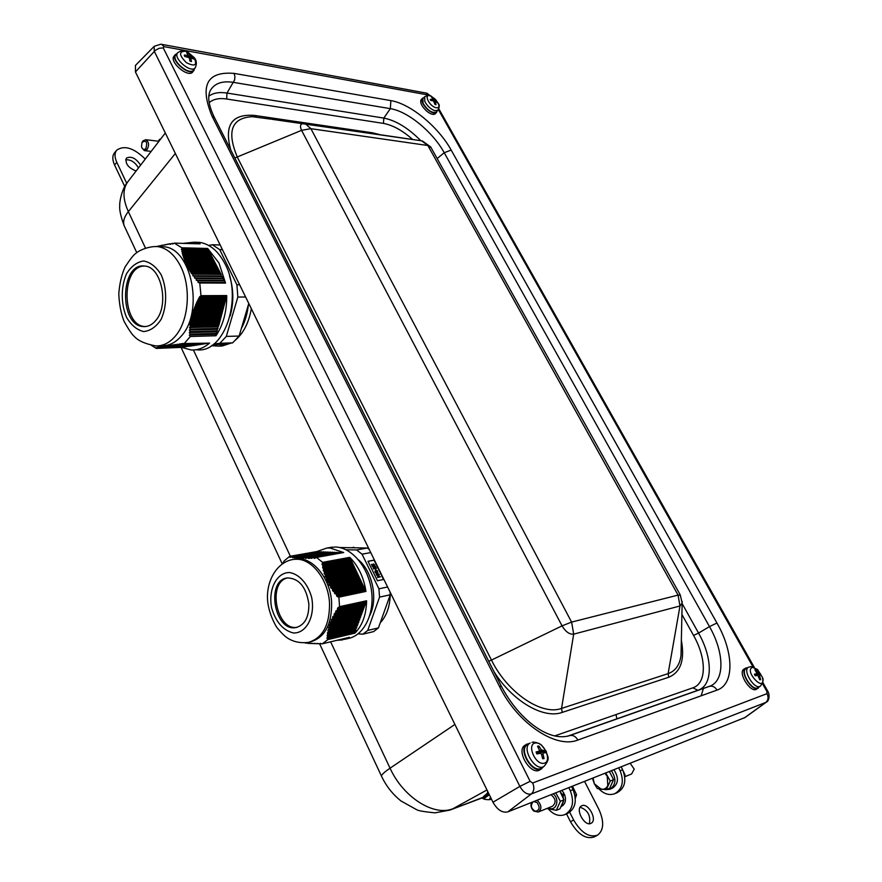<?xml version="1.0" encoding="UTF-8"?>
<svg xmlns="http://www.w3.org/2000/svg" width="882" height="882" viewBox="0 0 882 882"><rect width="100%" height="100%" fill="white"/><g stroke="black" fill="none" stroke-linecap="round" stroke-linejoin="round"><path stroke-width="1.32" d="M194.911 242.23L199.663 242.374C209.695 243.961 218.008 250.852 224.579 263.057C243.664 296.947 224.778 353.594 196.873 349.779L195.44 349.823M229.552 275.934C233.708 289.318 233.884 302.68 230.114 316.043M329.107 547.667L335.447 547.005C351.83 547.391 368.422 567.104 371.498 590.631C374.751 614.159 363.693 635.922 347.684 638.623L344.697 639.34M358.533 559.872C372.535 571.547 378.146 599.065 369.79 615.515M745.047 717.518L507.823 811.881C502.321 813.127 497.371 809.908 492.983 802.234L135.431 71.949L135.453 65.411M703.395 688.467L701.168 695.799M487.548 792.973L487.559 791.143M231.216 343.021L222.22 345.998L218.824 346.119M251.326 308.656C248.801 323.044 243.267 333.716 234.733 340.661M351.466 547.733L361.841 547.92M390.208 592.318L390.241 594.523M390.23 594.865C389.899 606.64 386.57 615.945 380.252 622.791M126.721 183.302L116.788 162.288C114.484 157.183 114.439 153.17 116.656 150.227C124.219 144.913 133.755 147.856 145.265 159.08M124.737 186.488L114.572 164.967C112.279 159.874 112.234 155.849 114.462 152.906L116.656 150.227M138.441 167.966C135.133 162.167 130.878 159.444 125.674 159.818M136.104 171.02C128.265 167.823 125.012 163.534 126.346 158.154C131.22 155.827 135.971 158.165 140.591 165.177M584.557 781.397L598.812 809.213C604.335 821.484 603.916 830.116 597.588 835.122C589.22 837.922 581.238 832.873 573.62 819.984L569.728 812.289M566.542 813.921L570.5 821.759L573.62 819.984M597.588 835.122L594.446 836.864C586.078 839.664 578.096 834.637 570.5 821.759M589.374 823.689C590.863 815.585 587.798 810.095 580.169 807.217M581.866 805.729C588.305 802.499 597.687 820.095 591.172 823.237C584.92 827.316 574.799 809.158 581.481 805.916L581.866 805.729M145.883 148.507C143.909 150.205 142.443 149.565 141.484 146.599L142.035 142.421C146.324 139.841 147.614 141.87 145.883 148.507M141.77 147.559L144.35 150.613L147.118 149.444C149.4 145.045 148.948 141.804 145.773 139.698L142.983 140.877L142.167 142.167M158.495 141.241L159.366 139.488L160.711 138.981M574.943 795.388L576.552 794.726L572.517 786.171M575.318 798.342L576.552 794.726M533.676 801.606L536.962 802.477C540.236 807.228 539.74 810.172 535.462 811.33C531.008 808.728 530.214 805.575 533.07 801.848M531.438 802.499C530.413 805.696 531.185 808.551 533.764 811.065L538.207 812.046C541.791 809.235 541.746 805.63 538.086 801.231L536.719 800.404M538.34 811.991L552.474 806.236C556.366 802.576 555.88 798.739 550.996 794.726M562.308 795.498L564.458 794.23C566.487 800.106 565.428 804.208 561.294 806.523L561.239 806.556M555.759 792.841L560.357 801.308L563.94 799.853L559.883 791.198L562.484 794.891L563.83 792.995L561.834 790.415M564.458 794.23L562.992 796.203L563.51 798.508M563.521 801.297L561.724 805.63M560.357 801.308L556.344 810.304L546.873 808.518M556.344 810.304L559.938 808.827L563.94 799.853M548.505 807.846C555.969 812.377 560.39 799.29 553.201 793.855M548.703 809.367C553.731 814.781 559.056 816.556 564.678 814.692C572.65 810.062 574.524 802.08 570.312 790.746L568.835 787.637M565.031 814.549L567.424 813.546C575.384 808.915 577.258 800.955 573.046 789.655L571.569 786.557M621.215 766.822L622.659 769.777C626.771 780.559 624.919 788.199 617.102 792.709L614.93 793.624M598.999 788.905C603.916 793.976 609.109 795.597 614.6 793.767C622.416 789.247 624.28 781.584 620.156 770.78L618.712 767.814M613.883 769.732C619.098 777.803 618.547 783.988 612.251 788.276L609.969 789.225M605.25 789.644L609.727 789.324C616.033 785.024 616.573 778.828 611.369 770.736M593.035 778.023L594.358 783.822L601.348 789.291C604.269 789.566 606.419 788.321 607.808 785.564L607.235 776.314L604.975 773.271M609.363 771.541L613.585 779.677L609.649 788.31L606.287 789.699L597.323 788.519L594.358 783.822L592.461 778.255M613.585 779.677L610.234 781.044L606.287 789.699M605.758 772.963L610.234 781.044M630.189 763.261L634.213 769.148L631.6 773.966L624.754 776.755M624.511 775.245L625.084 775.013L621.578 767.572M624.688 776.281L625.084 775.013M488.793 793.679C484.67 796.27 482.675 797.89 482.807 798.552L484.229 799.114M488.231 792.521L483.501 796.589L483.005 798.012M437.252 111.044L435.355 113.767C433.492 115.145 430.559 114.23 426.568 111.033C421.53 106.16 419.755 102.301 421.232 99.457L423.9 97.505M759.534 686.659L756.524 689.195C750.483 693.395 737.396 672.338 744.011 669.118L744.066 669.096M194.801 68.366L192.75 71.938C188.307 78.388 168.716 61.773 174.085 56.051L177.183 53.328M543.918 766.436L539.949 769.832C530.854 776.204 515.353 750.373 525.099 745.18L529.895 743.173M541.857 768.674C532.761 775.046 517.238 749.193 526.984 744M541.647 767.946C533.015 774.462 517.866 749.237 527.524 744.518L530.137 743.041C520.589 747.704 535.617 772.709 544.15 766.271L541.647 767.946M194.051 70.362C189.608 76.811 170.005 60.174 175.364 54.464M193.654 69.887C189.542 76.271 170.535 60.13 175.904 54.772L177.734 52.7C172.431 57.992 191.262 73.989 195.319 67.682L193.654 69.887M184.261 55.114L184.922 56.47L184.525 55.268M758.255 688.192C752.214 692.381 739.127 671.301 745.731 668.093L747.704 667.696M758.024 687.629C752.313 691.874 739.623 671.456 746.128 668.545L748.509 667.255C742.082 670.133 754.672 690.363 760.306 686.174L758.024 687.629M436.623 112.477C434.76 113.855 431.827 112.94 427.836 109.732C422.798 104.848 421.023 100.989 422.489 98.156M423.04 103.293L422.897 98.464L424.672 96.766L424.826 101.54C427.23 105.994 430.493 109.026 434.617 110.647L437.968 110.25L436.314 112.069C432.114 113.436 427.682 110.504 423.04 103.293M436.017 101.706L436.799 101.408L432.643 97.527L432.5 98.277M435.851 104.539L434.936 104.274L436.017 104.737L435.333 101.496L437.34 102.555L436.799 101.408M432.643 97.527L431.596 97.196L433.15 99.534L430.251 99.368L430.791 100.526L433.503 100.857L434.969 104.418L436.017 104.737M430.251 99.368L430.846 100.526M435.719 99.71L438.431 103.723C439.589 106.976 438.696 108.288 435.741 107.659C428.487 105.631 423.173 92.555 431.066 96.237L435.035 99.016M437.968 110.25C439.501 106.943 439.655 104.76 438.431 103.723L431.066 96.237C430.041 95.002 427.902 95.179 424.672 96.766M755.83 669.67L754.882 669.769L757.098 673.539L754.43 674.201L755.201 675.799L757.847 675.347L759.722 679.757L760.659 679.669L759.611 675.877L759.634 675.182L761.1 675.215L760.328 673.616L758.112 672.768L755.83 669.67L755.587 670.629M754.43 674.201L755.268 675.788M760.328 673.616L756.767 675.513M760.659 679.669L759.623 679.327M752.765 667.255L757.572 669.559L762.39 677.266C766.315 694.685 742.876 670.331 752.765 667.255M188.164 53.096L186.708 52.677L188.197 55.334L184.25 55.103L184.779 56.459L189.211 57.672L189.983 61.134L191.438 61.553L190.854 57.771L193.864 59.105L188.164 53.096L187.833 54.342M193.345 57.76L192.254 58.201M189.961 61.001L191.438 61.553M185.606 51.266L187.888 52.203L193.985 57.407C197.645 65.224 195.109 66.977 186.389 62.666C178.936 55.147 178.671 51.343 185.606 51.266M538.913 746.029L537.535 746.216L539.795 750.99L536.08 751.971L536.895 753.989L540.534 753.283L541.46 754.055L542.684 758.752L544.062 758.553L542.981 753.834L543.114 752.93L545.484 752.776L544.657 750.78L541.372 749.932L538.913 746.029L538.417 747.528M536.08 751.971L537.061 753.956L536.311 751.982M544.657 750.78L539.751 753.415M544.062 758.553L542.551 758.079M535.44 742.975C544.183 741.685 552.617 762.059 543.775 763.316C534.933 764.727 526.499 744 535.44 742.975M367.728 630.432L378.433 627.885L373.593 631.611L362.877 634.18L367.728 630.432L379.536 597.114L378.929 588.823L362.05 554.183L356.604 549.971L346.053 549.762M358.103 633.849L362.877 634.18M378.433 627.885L390.252 594.799L379.536 597.114M390.252 594.799L390.053 591.987M387.606 586.993L378.929 588.823M370.76 552.584L362.05 554.183M383.714 579.452L377.463 580.731L367.97 561.283L374.244 560.092L383.714 579.452M369.216 549.442L367.375 548.02L356.604 549.971M367.375 548.02L339.636 547.524M368.014 561.371L374.089 560.213L383.527 579.496M212.231 345.182L232.65 342.855L219.839 343.285L226.31 336.417L237.831 297.058L236.905 284.776L219.706 249.606L212.341 244.766L208.659 245.428M213.874 343.969L219.839 343.285M232.65 342.855L239.132 336.031L226.31 336.417M239.132 336.031L248.779 303.441M245.626 297.013L237.831 297.058M239.639 284.787L236.905 284.776M222.451 249.683L219.706 249.606M220.158 244.987L212.341 244.766M211.437 345.711L218.78 346.119L227.137 343.484M241.37 328.446C245.097 321.533 247.434 313.617 248.404 304.698M297.355 627.234C276.573 631.633 266.871 582.054 287.62 577.919M293.772 559.386L296.264 558.956C312.482 556.531 330.452 578.25 331.632 602.627C331.875 624.665 324.73 637.785 310.177 641.975M306.131 642.769L304.94 642.868M306.429 642.724L308.127 643.397L322.305 643.816L327.883 639.582L326.957 638.281L327.729 637.256L327.156 635.249L328.027 634.202L327.409 633.232L328.435 631.633L327.972 630.112L329.008 629.02L328.622 627.477L329.747 626.352L329.251 625.349L330.64 623.662L330.199 622.637L331.478 621.479L331.323 619.881L332.69 618.712L332.624 617.091L334.366 615.305L334.399 613.663L335.921 612.45L335.689 611.38L337.266 610.157L337.828 607.863L339.537 606.662L338.886 597.136L337.067 596.475L336.207 594.225L334.476 593.178L334.565 592.043L332.889 590.995L332.26 588.691L330.673 587.621L330.518 585.88L329.008 584.799L328.942 583.046L327.509 581.944L327.806 580.764L326.45 579.661L326.538 577.875L325.271 576.751L325.436 574.954L324.256 573.807L324.499 571.999L323.253 570.235L323.727 569.022L322.713 567.854L322.988 565.406L322.073 564.226L322.592 562.374L316.506 557.435L314.488 558.383L313.22 557.611L308.502 558.449L307.432 557.644L305.745 558.449L304.764 557.622L303.154 558.405L302.283 557.567L300.74 558.339L299.957 557.49L298.502 558.24L297.818 557.38L296.44 558.119L295.856 557.237L294.566 557.964L294.059 557.071L292.846 557.777L292.416 556.873L289.891 557.325L289.594 556.377L284.247 560.853L282.472 563.785M289.66 556.388L317.498 551.945M291.027 556.674L319.692 552.033M292.515 556.895L321.897 552.121M294.158 557.093L324.113 552.209M295.966 557.259L326.329 552.297M297.951 557.402L328.545 552.386M300.101 557.512L330.783 552.474M302.427 557.589L333.01 552.562M304.929 557.644L335.248 552.65M307.598 557.667L337.497 552.738M310.431 557.656L339.757 552.827M313.419 557.622L341.918 552.838M316.506 557.435L343.693 552.518L316.473 557.435M365.953 591.403L365.964 591.425C363.781 577.39 358.379 566.035 349.768 557.358L365.953 591.403L338.864 597.114M327.883 639.582L354.917 633.144L355.038 631.126L366.603 600.785L339.537 606.662M365.964 591.425L338.886 597.136M308.854 604.016C309.02 617.301 304.709 625.151 295.933 627.554C274.181 632.096 265.493 579.452 287.675 577.908C299.241 578.526 306.308 587.225 308.854 604.016M337.089 640.277L342.205 639.935L349.294 637.333M343.693 552.518L329.934 547.976L326.748 548.075L316.77 551.57M354.917 633.144C362.414 625.448 366.306 614.666 366.603 600.785M145.442 326.549L145.078 326.527C121.606 326.175 120.768 265.967 144.339 266.044M159.62 246.662L163.865 246.773C191.714 248.085 204.249 312.151 181.13 336.24C175.286 342.866 168.771 346.009 161.582 345.667L159.311 345.744M192.364 345.645L162.266 346.417L161.924 347.133L160.866 346.681L160.711 347.486L159.466 346.858L159.477 347.74L158.286 347.111L158.33 347.993L157.194 347.365L157.283 348.236L156.202 347.607L156.312 348.423L151.539 345.457M163.368 346.869L163.754 346.152L164.912 346.593L165.364 345.876L166.566 346.328L167.084 345.601L168.33 346.053L168.903 345.325L170.204 345.766L170.843 345.038L172.188 345.479L172.883 344.752L174.272 345.193L175.033 344.454L176.455 344.895L182.067 343.561L209.376 343.142L183.71 344.013M164.273 245.086L169.553 243.807L170.281 244.391L171.935 243.432L172.718 244.016L174.294 243.112L181.846 247.787L182.464 253.95L186.521 264.865L191.681 273.685L193.004 274.159L192.827 275.757L194.591 276.375L194.47 277.962L196.267 278.591L196.201 280.178L198.031 280.807L198.02 282.394L199.762 282.979L200.975 295.668L199.652 296.738L196.719 302.449L191.901 315.227L189.939 325.37L190.633 326.583L189.498 327.531L190.435 329.096L189.354 330.044L190.325 331.61L189.299 332.558L190.314 334.113L189.343 335.061L190.314 336.505L183.919 343.925L209.376 343.142M163.038 245.053L158.065 246.486M157.702 246.596L156.853 246.508M173.655 243.476L171.935 243.432M199.663 242.374L194.04 242.208L200.115 243.862L174.294 243.112M199.762 282.979L225.538 283.089L218.957 262.957L207.667 248.459L221.139 274.434L193.004 274.159M192.827 275.757L221.283 276L221.139 274.434M194.47 277.962L222.396 278.172L222.253 276.606L194.591 276.375M222.253 276.606L221.283 276M196.201 280.178L223.521 280.344L223.367 278.778L196.267 278.591M223.367 278.778L222.396 278.172M198.02 282.394L224.634 282.516L224.491 280.95L198.031 280.807M224.491 280.95L223.521 280.344M225.538 283.089L224.634 282.516M190.314 336.505L216.002 335.755C223.245 324.874 226.828 311.478 226.729 295.569L218.67 325.943L190.633 326.583M189.498 327.531L217.865 326.869L218.67 325.943M189.354 330.044L217.192 329.35L218.008 328.424L190.435 329.096M218.008 328.424L217.865 326.869M189.299 332.558L216.531 331.83L217.336 330.904L190.325 331.61M217.336 330.904L217.192 329.35M189.343 335.061L215.87 334.311L216.674 333.385L190.314 334.113M216.674 333.385L216.531 331.83M216.002 335.755L215.87 334.311M181.361 344.234L207.931 343.197M178.98 344.531L206.201 343.451M176.676 344.829L204.459 343.726M174.482 345.127L202.717 344.002M172.387 345.413L200.986 344.278M170.391 345.7L199.255 344.553M168.506 345.987L197.524 344.829M166.731 346.262L195.804 345.094M165.066 346.538L194.084 345.369M192.033 345.865L163.512 346.802M162.056 347.067L190.655 345.909M188.946 346.185L160.711 347.486M187.16 346.549L159.477 347.74M185.463 346.813L158.33 347.993M183.765 347.089L157.283 348.236M182.078 347.354L156.312 348.423M181.946 347.508L191.284 349.989C197.788 350.286 203.896 347.982 209.585 343.065M194.04 242.208L183.169 243.366M155.574 320.695C151.98 324.874 147.956 326.836 143.49 326.572C118.761 326.031 119.985 261.954 144.802 266.088C161.682 266.717 169.454 305.745 155.574 320.695M166.566 244.623L165.088 244.579M168.837 244.237L167.271 244.193M171.196 243.862L169.553 243.807M376.416 568.405L375.875 568.603L376.416 568.405L375.379 566.299L375.886 568.041L373.45 566.828L373.207 567.997L374.177 568.769L373.692 567.291L376.03 568.482M375.875 568.603L373.472 567.435M373.637 568.967L373.13 567.016M375.567 567.81L375.07 566.365M377.959 573.443L376.096 573.498L374.905 571.745L376.25 573.377L378.036 573.388L377.298 570.621L376.129 570.852L376.735 572.098L377.353 571.106L377.705 572.958L375.633 572.253L375.412 571.018L375.059 571.613M374.905 571.745L374.982 571.095M377.75 572.804L377.353 571.106M376.581 572.231L376.129 570.852M377.672 577.467L377.529 576.718L377.672 577.467L380.517 576.795L377.992 576.839L379.139 575.637L376.989 574.777L379.304 574.314L377.176 574.832M377.827 577.346L380.517 576.795M378.444 575.681L376.548 575.152L378.599 575.56M376.548 575.152L376.393 574.391L376.702 575.031M379.304 574.314L376.393 574.391M376.261 570.356L375.622 569.055L375.93 570.422M375.776 570.544L375.302 569.122M374.762 564.899L373.295 563.94L373.207 565.549L372.48 565.682L371.465 564.315L372.38 566.189L373.77 565.913L373.329 564.48L374.663 565.902L374.762 564.899M374.453 565.594L374.045 564.491M373.891 564.623L373.262 564.557M372.38 566.189L373.77 565.913M372.226 566.31L371.465 564.315M372.998 565.582L372.921 564.138M616.011 714.574L616.904 718.819M486.974 789.952L453.083 808.662C434.032 816.765 403.195 797.328 390.053 768.189L330.629 641.82M483.27 797.262L449.897 810.084L435.047 812.851C424.628 811.826 418.553 810.801 416.822 809.797L401.067 801.01C392.821 794.45 386.371 786.336 381.73 776.667C380.66 775.543 383.438 772.72 390.053 768.189L454.903 724.442M175.353 153.468L128.342 211.625C122.719 199.056 122.554 189.112 127.824 181.791L165.32 132.984M290.387 556.233L193.412 350M145.453 248.029L128.342 211.625C123.557 217.755 122.422 222.981 124.902 227.28L136.765 252.649M114.572 164.967L116.788 162.288M573.046 789.655L570.312 790.746M620.156 770.78L622.659 769.777M490.701 797.56C489.124 798.905 489.356 799.368 491.395 798.982M489.345 794.792C484.725 797.758 483.226 799.279 484.857 799.346C488.099 799.875 490.293 799.798 491.461 799.125M492.983 802.234L519.873 786.402C523.302 792.356 527.127 794.869 531.328 793.965L766.182 702.27L744.981 717.562M507.823 811.881L531.328 793.965C534.15 791.275 534.602 787.626 532.662 783.007L530.126 781.331L519.873 786.402L154.273 51.31L154.163 46.36L135.376 65.489M744.397 717.882L765.741 702.513C768.299 700.231 768.729 697.276 767.009 693.649L532.662 783.007M210.07 91.033L210.578 90.074C214.844 83.217 222.507 80.659 233.587 82.39L390.329 108.651L383.813 118.089L226.983 93.051C219.364 91.86 213.312 92.908 208.825 96.171M390.88 100.625L234.083 73.393C206.972 71.177 199.575 85.345 211.9 115.884L499.51 686.472C517.403 723.295 555.969 749.116 577.853 740.042L717.066 690.088C734.64 684.344 733.78 652.184 716.956 623.034L451.176 150.072C438.453 126.887 410.45 103.701 390.88 100.625L390.329 108.651C407.793 111.264 432.897 131.98 444.219 152.729L437.152 158.551M420.813 140.701C408.245 128.022 395.908 120.481 383.813 118.089L383.45 123.403C392.711 125.09 402.457 130.459 412.677 139.51M154.229 46.294L160.899 44.188M135.431 71.949L155.287 50.351L159.245 48.256L163.258 47.915L164.041 46.647L161.582 44.321L426.943 93.205L430.614 96.05M426.271 93.084L431.871 96.634M164.041 46.647L429.291 95.201M530.126 781.331L163.258 47.915M762.434 683.572L766.943 691.554L767.009 693.649M766.943 691.554L767.858 691.378M438.42 109.666L752.985 666.825M451.176 150.072L444.219 152.729L709.481 626.606L698.544 633.078L682.139 603.597M716.956 623.034L709.481 626.606C724.365 652.515 725.048 680.981 709.591 686.284L698.224 690.176C713.119 685.071 712.7 657.84 698.544 633.078L693.561 635.459C706.614 658.358 706.758 683.451 692.822 687.839L554.712 735.908M568.857 735.864L709.393 686.361L567.358 736.272L697.927 690.286L692.822 687.839M209.188 102.643C213.312 99.093 219.133 97.869 226.652 99.004L226.983 93.051L234.612 79.942L234.921 76.491L234.083 73.393M214.458 117.604L211.9 115.884M501.439 686.439L499.51 686.472M568.262 736.04L569.662 735.588C572.947 734.871 575.681 736.36 577.853 740.042M210.148 90.868L210.578 90.074C207.248 95.951 208.461 104.969 214.205 117.108L501.362 686.273C517.966 718.113 547.865 742.435 569.662 735.588L709.393 686.361C712.491 685.656 715.048 686.902 717.066 690.088M681.907 614.456L693.561 635.459M226.652 99.004L383.45 123.403M493.953 671.588C512.233 701.058 543.51 719.326 562.231 712.402L668.765 677.244C680.739 672.238 684.928 659.912 681.356 640.266M380.462 134.781L372.634 132.829L254.578 115.432C231.889 113.668 223.962 125.178 230.786 149.984M681.213 646.738L681.025 655.337C679.746 664.929 675.447 671.026 668.126 673.628L679.978 605.978L682.15 603.079L682.161 601.458M668.765 677.244L668.126 673.628L561.558 708.411L573.675 634.147L679.978 605.978L678.071 595.096L571.591 622.097L310.905 128.684L427.869 145.508L678.071 595.096L680.397 595.196M562.231 712.402L561.558 708.411C541.724 715.93 507.326 692.646 491.461 660.078L562.055 625.867C565.627 631.799 569.496 634.555 573.675 634.147L571.635 622.13M373.351 133.733L372.634 132.829M488.716 661.224L491.461 660.078L237.456 157.382C226.531 131.539 231.437 117.968 252.186 116.667L270.796 119.136M256.618 117.063L254.578 115.432M571.591 622.097L562.055 625.867L301.578 130.338L310.916 128.662L305.293 123.745L303.695 123.513C300.332 123.778 299.626 126.049 301.578 130.338L234.833 157.988M422.202 140.911L304.577 123.601M421.519 140.767L427.836 145.486M427.869 145.508L431.055 147.603M434.947 100.217L434.054 101.276M435.322 101.838L434.528 102.566M434.275 99.589L432.996 100.757M432.908 99.578L432.037 100.614M432.048 97.704L432.665 97.935M436.425 101.441L436.799 102.158M756.999 673.583L754.959 675.083M758.112 672.768L757.197 673.275M758.829 673.396L755.676 675.711M759.611 675.877L758.729 676.373M755.224 670.177L755.874 670.177M759.942 673.738L760.637 675.16M760.306 679.327L759.656 679.46M187.789 55.423L186.918 56.657M189.795 55.5L188.428 56.933M190.622 56.25L189.332 58.08M190.81 58.135L189.652 59.359M187.138 53.24L188.186 53.582M192.86 57.793L193.268 58.73M539.63 751.067L536.785 753.283M541.372 749.932L539.949 750.758M542.298 750.692L538.483 753.658M542.981 753.834L541.647 754.606M532.022 742.412L533.147 742.071C536.94 742.468 539.773 743.515 541.647 745.235L546.289 751.486C547.027 756.91 551.151 757.638 544.15 766.271M537.899 746.734L538.957 746.646M544.15 750.946L544.922 752.776M543.665 758.123L542.606 758.344M289.704 556.498L317.134 551.647M291.06 556.774L319.361 551.757M292.559 556.994L321.566 551.845M294.213 557.181L323.771 551.934M294.985 557.744L294.39 557.843M296.032 557.347L325.987 552.011M296.892 557.887L296.253 558.008M298.028 557.49L328.203 552.099M298.987 558.008L298.292 558.141M300.189 557.6L330.43 552.187M301.247 558.108L300.508 558.24M302.526 557.678L332.668 552.275M303.695 558.163L302.901 558.306M305.04 557.722L334.906 552.364M306.308 558.196L305.459 558.35M307.719 557.744L337.145 552.452M309.086 558.196L308.204 558.361M310.563 557.733L339.405 552.54M312.03 558.174L311.092 558.339M313.551 557.7L341.654 552.628M315.117 558.119L314.146 558.295M322.636 562.97L350 557.898M349.768 557.358L322.592 562.374M350.077 559.023L322.073 564.226M322.162 564.855L350.341 559.596M351.047 560.169L322.988 565.406M323.099 566.035L351.323 560.743M354.928 633.022L327.817 639.472M326.957 638.281L354.84 631.677M351.389 561.823L322.592 567.236M322.713 567.854L351.664 562.396M352.37 562.97L323.584 568.405M323.727 569.022L352.646 563.543M352.723 564.623L323.253 570.235M323.407 570.841L352.987 565.208M353.704 565.77L324.322 571.393M324.499 571.999L353.969 566.354M354.046 567.435L324.069 573.201M324.256 573.807L354.321 568.019M355.027 568.581L325.226 574.347M325.436 574.954L355.303 569.166M355.369 570.246L325.039 576.144M325.271 576.751L355.644 570.83M356.35 571.404L326.296 577.269M326.538 577.875L356.626 571.977M356.703 573.057L326.197 579.055M326.45 579.661L356.978 573.642M357.684 574.215L327.531 580.169M327.806 580.764L357.96 574.799M358.026 575.88L327.509 581.944M327.806 582.539L358.301 576.464M359.018 577.037L328.942 583.046M329.251 583.63L359.294 577.622M359.36 578.702L329.008 584.799M329.339 585.383L359.635 579.287M360.352 579.86L330.518 585.88M330.86 586.464L360.628 580.444M360.694 581.525L330.673 587.621M331.037 588.206L360.97 582.109M361.686 582.693L332.26 588.691M332.635 589.275L361.962 583.278M362.028 584.358L332.492 590.422M332.889 590.995L362.315 584.942M363.02 585.527L334.157 591.48M334.565 592.043L363.296 586.111M363.373 587.192L334.476 593.178M334.906 593.751L363.649 587.776M364.365 588.36L336.207 594.225M336.648 594.788L364.641 588.944M364.707 590.025L336.604 595.912M337.067 596.475L364.983 590.62M329.526 603.079C329.769 625.195 322.592 638.325 308.005 642.482C300.178 643.243 293.419 641.82 287.741 638.204C284.721 636.33 280.983 632.615 276.54 627.047C271.998 619.153 269.098 611.182 267.863 603.123C265.074 581.977 276.893 561.206 294.147 559.331L297.124 559.243C312.614 559.375 328.369 580.301 329.526 603.079M289.373 572.517C299.075 573.928 307.917 583.741 311.655 597.434C315.392 616.32 306.396 633.53 293.397 632.978C283.1 630.409 275.846 622.064 271.645 607.952C268.062 589.639 276.452 572.55 289.373 572.517M306.87 642.912L305.878 643.143M309.306 643.077L308.226 643.342M311.919 643.21L310.74 643.496M314.709 643.298L313.43 643.606M317.641 643.353L316.274 643.684M320.728 643.375L319.273 643.728M349.47 637.289L322.426 643.772M355.038 631.126L326.979 637.763M327.729 637.256L355.667 630.652M355.865 630.101L327.762 636.738M327.112 635.779L355.799 629.031M355.997 628.48L327.156 635.249M327.961 634.731L356.637 627.995M356.835 627.455L328.027 634.202M356.967 625.834L327.487 632.703M327.409 633.232L356.769 626.374M328.336 632.162L357.607 625.349M357.805 624.798L328.435 631.633M327.861 630.652L357.728 623.728M357.938 623.177L327.972 630.112M328.876 629.561L358.566 622.692M358.776 622.141L329.008 629.02M358.897 620.52L328.622 627.477M328.468 628.028L358.698 621.06M329.581 626.915L359.536 620.035M359.746 619.484L329.747 626.352M329.251 625.349L359.669 618.403M359.867 617.852L329.438 624.798M330.441 624.213L360.517 617.367M360.716 616.816L330.64 623.662M360.848 615.184L330.419 622.075M330.199 622.637L360.639 615.735M331.478 621.479L361.488 614.699M361.686 614.148L331.72 620.917M331.323 619.881L361.62 613.067M361.818 612.516L331.577 619.307M332.69 618.712L362.458 612.02M362.656 611.469L332.955 618.128M362.789 609.837L332.911 616.507M332.624 617.091L362.59 610.388M334.058 615.89L363.439 609.352M363.638 608.789L334.366 615.305M334.08 614.247L363.571 607.709M363.77 607.158L334.399 613.663M364.751 604.479L336.042 610.785M335.689 611.38L364.542 605.03M337.266 610.157L365.391 603.983M335.59 613.045L364.409 606.673M364.619 606.11L335.921 612.45M365.721 601.789L337.828 607.863M337.453 608.47L365.523 602.351M365.589 603.431L337.63 609.55M339.14 607.213L366.394 601.27M181.879 248.239L207.876 248.911M207.667 248.459L181.846 247.787M207.965 249.804L181.449 249.143M181.527 249.628L208.207 250.29M208.736 250.609L182.144 249.959M182.232 250.444L208.979 251.094M209.067 251.943L181.846 251.293M181.957 251.789L209.31 252.428M209.839 252.748L182.596 252.12M182.706 252.605L210.081 253.233M210.17 254.082L182.342 253.465M182.464 253.95L210.412 254.578M210.941 254.898L183.136 254.281M183.269 254.777L211.184 255.383M211.272 256.232L182.927 255.637M183.07 256.122L211.515 256.717M212.044 257.037L183.776 256.453M183.93 256.949L212.286 257.533M212.375 258.382L183.61 257.809M183.776 258.305L212.617 258.867M213.146 259.187L184.514 258.635M184.691 259.132L213.4 259.683M213.477 260.532L184.393 259.992M184.592 260.488L213.731 261.017M214.249 261.337L185.352 260.818M185.562 261.315L214.502 261.833M214.58 262.682L185.286 262.175M185.507 262.682L214.833 263.167M215.362 263.498L186.3 263.012M186.532 263.509L215.616 263.983M215.693 264.832L186.278 264.368M186.521 264.865L215.947 265.328M216.465 265.647L187.348 265.206M187.601 265.702L216.718 266.144M216.796 266.992L187.392 266.562M187.657 267.07L217.049 267.478M217.578 267.808L188.505 267.4M188.781 267.908L217.832 268.304M217.909 269.153L188.594 268.767M188.891 269.275L218.163 269.638M218.692 269.969L189.773 269.605M190.071 270.113L218.945 270.465M219.023 271.314L189.917 270.972M190.236 271.48L219.276 271.81M219.805 272.13L191.14 271.81M191.471 272.317L220.059 272.626M220.136 273.475L191.339 273.177M191.681 273.685L220.39 273.971M200.633 296.176L226.575 296.076M226.729 295.569L200.975 295.668M226.101 296.628L199.652 296.738M199.332 297.322L225.946 297.201M226.024 298.05L199.508 298.193M199.2 298.778L225.88 298.623M225.428 299.141L198.285 299.307M197.987 299.891L225.274 299.715M225.351 300.575L198.185 300.751M197.899 301.335L225.197 301.137M224.756 301.655L196.995 301.865M196.719 302.449L224.601 302.228M224.678 303.088L196.951 303.32M196.686 303.904L224.524 303.651M224.072 304.169L195.815 304.433M195.55 305.007L223.929 304.742M224.006 305.591L195.815 305.878M195.572 306.462L223.852 306.164M223.4 306.682L194.724 306.991M194.492 307.575L223.245 307.256M223.333 308.105L194.779 308.435M194.558 309.02L223.179 308.678M222.727 309.185L193.731 309.549M193.522 310.122L222.573 309.758M222.661 310.607L193.842 310.993M193.643 311.578L222.507 311.181M222.055 311.699L192.849 312.096M192.662 312.68L221.911 312.261M221.988 313.11L193.015 313.54M192.838 314.124L221.834 313.683M221.393 314.19L192.067 314.654M191.901 315.227L221.239 314.764M221.316 315.613L192.287 316.087M192.133 316.671L221.161 316.186M220.72 316.693L191.394 317.189M191.251 317.774L220.566 317.255M220.643 318.115L191.67 318.634M191.537 319.207L220.489 318.678M220.048 319.185L190.832 319.736M190.71 320.309L219.894 319.758M219.982 320.607L191.151 321.169M191.052 321.743L219.827 321.169M219.375 321.676L190.369 322.272M190.28 322.845L219.232 322.25M219.309 323.099L190.744 323.705M190.666 324.278L219.155 323.661M218.714 324.168L190.016 324.797M189.939 325.37L218.56 324.741M181.758 343.671L182.453 343.649M207.843 343.285L181.416 344.178M179.333 343.98L180.016 343.958M206.101 343.561L179.024 344.476M177.006 344.278L177.657 344.256M204.359 343.837L176.72 344.774M174.768 344.575L175.397 344.553M202.617 344.112L174.515 345.071M172.64 344.862L173.236 344.851M200.887 344.388L172.42 345.358M170.612 345.16L171.185 345.138M199.156 344.664L170.424 345.645M168.694 345.435L169.245 345.424M197.425 344.939L168.539 345.931M195.705 345.204L166.753 346.207M193.985 345.479L165.088 346.483M192.276 345.755L163.523 346.758M190.556 346.02L162.067 347.023M175.077 336.417C169.245 343.065 162.729 346.207 155.541 345.876C145.122 343.881 138.011 340.706 134.196 336.329C132.256 334.851 128.915 329.923 124.153 321.544C121.066 313.827 119.268 304.599 118.783 293.86C119.621 283.221 121.738 274.247 125.112 266.926C130.172 259.198 133.722 254.689 135.784 253.41C138.364 250.808 148.672 245.891 157.79 246.618C166.874 248.051 174.393 254.446 180.358 265.78C191.526 286.904 188.858 321.147 175.077 336.417M161.185 274.798C167.15 288.513 167.117 306.197 161.141 319.328C156.246 326.792 150.414 330.871 143.645 331.566C136.919 329.967 131.22 325.226 126.545 317.344C120.867 303.915 120.834 286.87 126.49 273.85C131.164 266.309 136.875 262.02 143.634 260.984C150.436 262.263 156.29 266.86 161.185 274.798M163.115 245.097L164.206 245.119M161.13 245.483L162.145 245.505M159.234 245.869L160.193 245.902M163.501 246.728L159.995 246.64M157.459 246.265L158.352 246.287M181.119 347.541L282.273 563.918M319.56 643.684L381.476 776.116M127.824 181.791C121.209 189.376 119.268 204.051 119.765 205.638C119.235 209.475 120.669 216.09 124.053 225.45M450.889 809.709L483.182 797.504M158.925 141.296L145.773 139.698M151.175 151.395L144.813 150.668M762.787 682.403L767.825 691.323C769.71 694.024 769.6 701.025 766.182 702.27M438.839 108.85L754.242 667.277M271.755 119.268L422.357 140.933L430.67 146.908L680.265 594.953L682.15 603.079L681.213 646.682M744.011 669.118L745.731 668.093M435.333 101.496L434.429 102.257M433.15 99.534L432.257 100.647M430.912 100.526L430.427 99.457M757.098 673.539L754.97 675.116M760.306 686.174C763.117 682.734 763.812 679.757 762.39 677.266L757.572 669.559L750.847 666.594L748.509 667.255M755.334 675.777L754.573 674.212M188.197 55.334L187.293 56.724M190.854 57.771L189.575 59.039M195.319 67.682C197.028 63.493 196.587 60.064 193.985 57.407L187.888 52.203L185.429 51.167C184.018 49.921 181.46 50.428 177.734 52.7M191.284 61.321L189.95 60.946M539.795 750.99L536.807 753.338M353.958 547.314L351.587 547.744M316.858 551.559L289.594 556.377M319.086 551.658L290.939 556.652M321.28 551.746L292.416 556.873M323.485 551.834L294.059 557.071M325.701 551.923L295.856 557.237M327.928 552.011L297.818 557.38M330.144 552.099L299.957 557.49M332.382 552.187L302.283 557.567M334.62 552.264L304.764 557.622M336.858 552.352L307.432 557.644M339.118 552.441L310.255 557.644M341.367 552.529L313.22 557.611M294.147 559.331L296.264 558.956M295.933 627.554L297.322 627.245M306.914 642.934L305.822 643.187M309.35 643.099L308.16 643.386M311.974 643.232L310.662 643.54M314.753 643.32L313.342 643.651M317.685 643.375L316.175 643.739M320.772 643.397L319.163 643.783M349.36 637.322L322.349 643.805M332.26 547.105L326.748 548.075M207.601 343.407L181.185 344.3M205.848 343.682L178.803 344.597M204.106 343.958L176.521 344.895M202.375 344.234L174.327 345.193M200.644 344.509L172.244 345.479M198.913 344.774L170.259 345.766M197.182 345.049L168.385 346.042M195.462 345.325L166.621 346.328M193.742 345.59L164.967 346.593M190.325 346.141L161.968 347.133M157.79 246.618L163.865 246.773M143.49 326.572L145.078 326.527M162.211 245.472L161.042 245.439M160.248 245.858L159.168 245.835M158.407 246.254L157.393 246.221"/></g></svg>
